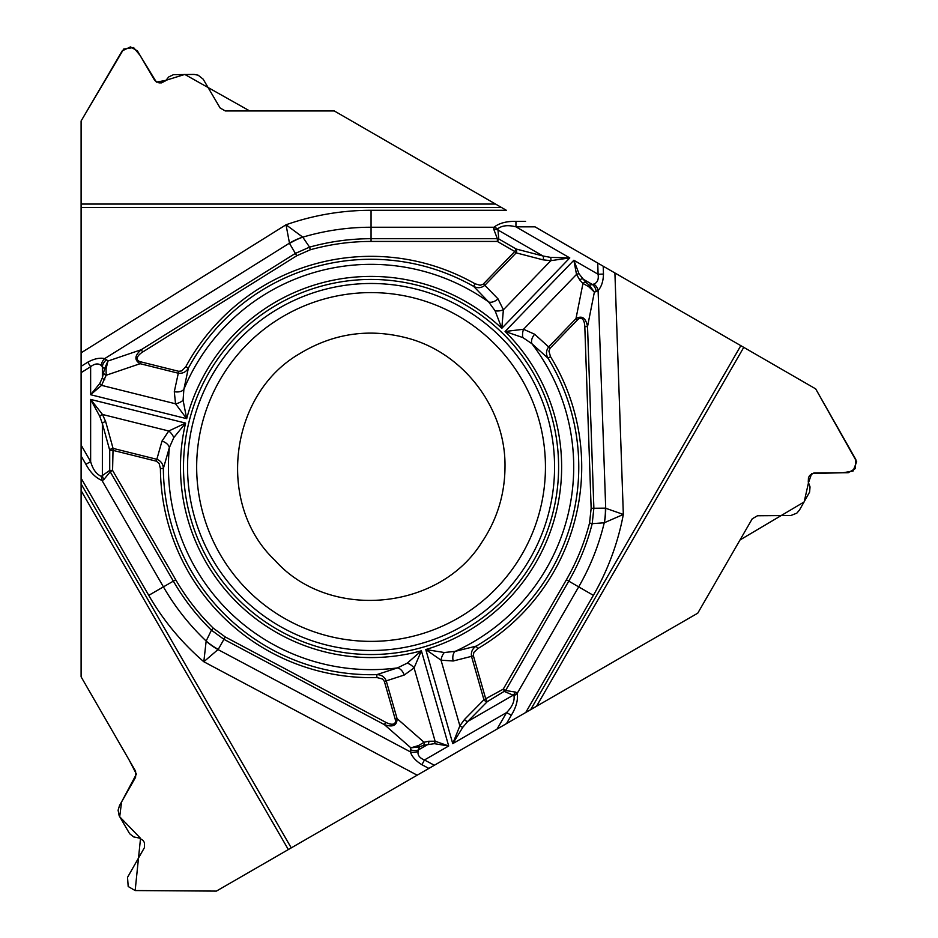 <?xml version="1.0" encoding="UTF-8"?>
<svg xmlns="http://www.w3.org/2000/svg" width="938" height="938" viewBox="0 0 938 938"><rect width="100%" height="100%" fill="white"/><g stroke="black" fill="none" stroke-linecap="round" stroke-linejoin="round"><path stroke-width="1.41" d="M536.524 706.267L697.755 613.182L752.241 518.808L757.482 515.759L790.863 515.513L796.831 513.145L799.469 510.073L809.611 492.051L810.033 486.892L808.263 482.062L808.474 477.606L809.764 475.367L813.95 472.94L848.222 472.705L855.175 468.66L855.831 459.514L815.685 388.883L743.752 347.353L536.524 706.267L497.07 729.049L506.602 712.552C512.207 706.806 514.681 701.272 514.047 695.937L513.203 695.187L515.783 692.15L517.248 693.288C518.175 699.959 516.193 707.287 511.304 715.272L506.602 712.552L452.761 743.635L459.866 725.824L464.521 719.446L483.938 699.736L503.249 689.137L504.679 691.611L513.203 695.187L467.828 721.392L462.856 727.22L452.761 743.635L425.782 649.553L444.295 652.52L455.165 651.359L476.223 646.118L477.712 648.662L473.901 652.356L473.291 655.404L485.825 699.197L487.256 701.671A3.049 1.794 -135.4 0 1 483.938 699.736L471.521 656.424C470.853 651.992 472.412 648.568 476.223 646.118A207.72 207.72 0 0 0 548.003 358.199C545.799 354.259 546.022 350.495 548.695 346.896L575.979 318.639C581.959 315.203 585.804 317.865 587.528 326.6L593.871 508.185L592.206 523.662C587.012 543.876 579.203 563.034 568.768 581.138L505.617 690.497L515.783 692.15M291.249 847.882L288.329 849.57L81.102 490.656L81.102 483.891L291.249 847.882L497.07 729.049M81.102 490.656L81.102 676.826L135.588 771.2L135.611 777.25L119.513 805.566L118.106 810.209L119.161 815.743L129.608 833.683L133.653 836.907L139.41 838.08L143.162 840.495L144.452 842.723L144.464 847.565L127.533 877.358L128.189 886.516L135.154 890.561L216.385 891.1L288.329 849.57M106.064 368.869L104.517 368.822L107.917 361.048L106.064 368.869L106.182 375.247L101.562 385.354L90.634 394.722L186.697 418.676A190.59 190.59 0 0 1 501.807 328.323L495.112 310.806A9.134 5.112 -9.6 0 0 503.378 309.798L501.807 328.323L569.788 257.915L515.947 226.832C508.173 224.85 502.135 225.472 497.844 228.684L498.781 238.956L497.351 238.698L493.693 229.083L493.939 227.242C499.262 223.103 506.59 221.157 515.947 221.391L515.947 226.832L535 226.832L614.906 272.97L623.336 514.446L604.236 522.783A60.888 54.381 -90.2 0 0 605.397 508.15L623.336 514.446A256.707 256.707 0 0 1 593.379 595.349L525.737 712.505L216.385 891.1L135.154 890.561L140.536 838.326L119.689 816.74L121.588 801.92L136.409 774.108L129.127 759.979L81.102 676.826L81.102 478.192L148.743 595.349A256.707 256.707 0 0 0 203.816 661.747L206.161 641.029L211.413 630.172C196.499 615.562 183.813 599.218 173.354 581.138L110.215 471.767L103.708 479.74L101.984 480.444L101.292 476.34L109.723 470.395L110.215 471.767L112.583 470.395L175.723 579.766C186.064 597.623 198.598 613.769 213.325 628.214L225.261 636.961L385.682 722.26A14.715 6.085 41.2 0 0 395.191 719.165L397.079 718.625C397.055 725.52 392.834 727.525 384.404 724.652L223.983 639.353L211.413 630.172L213.325 628.214M81.102 207.439L81.102 204.05L495.545 204.05L501.408 207.439L81.102 207.439L81.102 478.192L81.102 120.99L123.675 49.069L133.583 47.533L140.102 55.448L156.388 82.145L165.874 80.328L184.786 74.43L249.754 110.965L334.315 110.965L506.344 210.288L371.061 210.288A256.707 256.707 0 0 0 286.02 224.78L302.786 237.162L309.563 247.14C329.672 241.535 350.167 238.721 371.061 238.698L497.351 238.698L497.351 241.441L514.774 251.501L516.205 249.027A3.049 1.794 104.6 0 1 516.181 252.861L514.774 251.501L483.117 284.237L480.174 285.246L475.062 283.792L473.608 286.36L488.675 301.966A202.643 202.643 0 0 0 183.871 389.364L188.362 368.153C186.064 372.034 182.687 373.711 178.243 373.207L140.125 363.698C134.169 360.239 134.533 355.584 141.239 349.722L295.329 253.436L309.563 247.14L310.302 249.778C330.176 244.243 350.425 241.465 371.061 241.441L497.351 241.441L498.781 238.956L516.205 249.027L542.985 255.992A3.049 1.794 104.6 0 1 542.973 259.826L516.181 252.861L484.876 285.269C481.382 288.072 477.63 288.435 473.608 286.36A207.72 207.72 0 0 0 188.362 368.153L185.783 366.746L181.726 370.932L178.712 371.307L140.594 361.798A14.715 6.085 161.2 0 1 142.682 352.02L141.239 349.722L107.917 361.048L106.615 359.746A9.134 8.114 135.1 0 0 102.359 366.664L104.517 368.822L102.359 377.826L99.791 383.454L90.634 394.722L90.634 366.723C94.773 363.51 98.314 363.1 101.257 365.515L102.359 366.664L102.359 377.826A3.049 1.958 -162.3 0 0 104.751 379.726M495.545 204.05L334.315 110.965L225.343 110.965L220.09 107.952L203.171 79.167L198.141 75.181L194.154 74.43L173.483 74.665L168.817 76.881L165.51 80.832L161.547 82.872L158.968 82.872L154.758 80.469L137.429 50.898L130.441 46.9L122.198 50.898L81.102 120.99L81.102 204.05M535 226.832L815.685 388.883L856.687 461.707L853.052 471.064L842.945 472.74L811.687 473.514L808.521 482.624L804.159 501.947L740.035 539.948L697.755 613.182L530.674 709.644L740.821 345.665L743.752 347.353M614.906 272.97L740.821 345.665M558.602 466.995A187.541 187.541 0 0 0 277.285 304.569A187.541 187.541 0 0 0 277.285 629.41A187.541 187.541 0 0 0 558.602 466.995M497.844 228.684L493.939 227.242L371.061 227.242A239.753 239.753 0 0 0 302.786 237.162A60.888 54.381 149.8 0 0 289.537 243.47L286.02 224.78L81.102 352.829M81.102 366.348L87.785 362.174C94.117 358.738 99.768 357.542 104.716 358.597A9.134 7.656 108.7 0 0 101.257 365.515M81.102 455.974L85.921 464.31C90.4 472.529 95.746 477.911 101.984 480.444L163.423 586.871L148.743 595.349M87.785 362.174L90.634 366.723L81.102 372.679M85.921 464.31L90.634 461.59L81.102 445.093M183.086 400.268A9.134 5.112 157.6 0 1 175.547 403.797L186.697 418.676L183.086 400.268L183.871 389.364A9.134 5.863 -170.4 0 1 174.304 391.685L178.712 371.307M495.112 310.806L488.675 301.966A9.134 5.863 138.4 0 0 498.008 298.859L483.469 283.909M550.524 257.375A3.049 1.524 87.6 0 1 550.817 260.67L569.788 257.915L550.524 257.375L542.985 255.992L497.609 229.787L493.693 229.083M395.191 719.165L384.369 681.41L382.54 678.983L376.888 677.564A210.663 210.663 0 0 1 160.41 468.519L159.108 463.372L156.306 461.179L161.981 441.106A9.134 5.863 18.4 0 1 169.344 447.649L173.764 437.647A9.134 5.112 -129.6 0 0 168.77 430.999L185.595 423.097L90.634 399.424L102.5 414.479L105.689 421.701L113.052 448.376L112.583 470.395L109.723 470.395L109.723 450.275A3.049 1.794 -15.4 0 1 113.052 448.376L156.775 459.28C160.949 460.91 163.142 463.982 163.353 468.496A207.72 207.72 0 0 0 376.806 674.633L397.431 667.915L407.268 663.131L421.397 650.808L414.092 667.903L404.219 675.043L386.245 680.871L397.079 718.625L424.046 742.251A3.049 1.958 77.7 0 1 423.601 745.276L419.321 746.906L410.879 747.844L418.583 745.546L424.046 742.251L428.643 741.255A3.049 1.958 77.7 0 1 428.185 744.28L418.524 749.861L418.078 751.385C417.469 755.149 419.579 758.01 424.445 759.979L434.364 765.256M173.764 437.647L185.595 423.097A190.59 190.59 0 0 0 421.397 650.808L448.692 745.98L434.341 743.682L423.601 745.276M404.219 675.043A9.134 5.863 69.6 0 0 397.431 667.915A202.643 202.643 0 0 1 169.344 447.649L163.353 468.496L160.41 468.519M106.615 359.746L104.716 358.597L289.396 243.2A60.888 54.322 -25.7 0 1 302.693 237.115M101.292 476.34C96.356 474.229 92.803 469.317 90.634 461.59L90.634 399.424L99.791 416.378L102.359 423.601A3.049 1.794 -15.4 0 1 105.689 421.701M140.594 361.798L140.125 363.698L106.182 375.247A3.049 1.958 -162.3 0 1 103.79 373.347M174.304 391.685L175.547 403.797L101.562 385.354A3.049 1.806 -137.2 0 1 99.791 383.454M99.791 416.378A3.049 1.524 -32.4 0 1 102.5 414.479L168.77 430.999L161.981 441.106M603.204 266.204L603.474 274.072C603.275 281.283 601.493 286.758 598.104 290.522A9.134 7.656 -131.3 0 0 593.836 284.073L589.345 285.234L594.375 292.07L588.536 286.559L582.955 283.464A3.049 1.958 -42.3 0 1 585.793 282.35L579.039 273.837L573.857 260.26L505.078 331.489L522.818 337.563L531.881 343.695L548.003 358.199L550.512 356.651L548.906 351.046L550.102 348.256L577.386 319.999A14.715 6.085 -78.8 0 1 584.808 326.694L587.528 326.6L594.375 292.07L596.158 291.601A9.134 8.114 -104.9 0 0 592.3 284.449L582.627 278.879A3.049 1.958 -42.3 0 0 579.79 279.993L576.518 274.412L573.857 260.26L598.104 274.259C598.831 279.454 597.4 282.725 593.836 284.073M603.474 274.072L598.104 274.259L597.717 263.039M534.66 334.245A9.134 5.863 -50.4 0 0 531.881 343.695A202.643 202.643 0 0 1 455.165 651.359A9.134 5.863 78.4 0 0 453.183 660.997L441.036 660.176L425.782 649.553A190.59 190.59 0 0 0 505.078 331.489L523.545 329.273L534.66 334.245L550.102 348.256M593.367 595.337L578.687 586.871A239.753 239.753 0 0 0 604.236 522.783L592.206 523.662L589.556 522.982C584.409 542.961 576.682 561.885 566.4 579.766L503.249 689.137L505.617 690.497L487.256 701.671L467.828 721.392A3.049 1.794 -135.4 0 1 464.521 719.446M596.158 291.601L598.104 290.522L605.702 508.161A60.888 54.322 94.3 0 1 604.318 522.724M522.818 337.563A9.134 5.112 -82.4 0 1 523.545 329.273L576.518 274.412A3.049 1.806 -17.2 0 1 579.039 273.837M577.386 319.999L575.979 318.639L582.955 283.464L579.79 279.993M588.536 286.559L589.345 285.234L585.793 282.35M568.041 580.716L578.687 586.871L517.248 693.288L514.047 695.937M174.081 580.716L163.423 586.871A239.753 239.753 0 0 0 206.161 641.029A60.888 54.381 29.8 0 0 218.249 649.354L203.816 661.747L417.164 775.187M428.877 768.421L421.924 764.728C415.78 760.953 411.923 756.661 410.363 751.854A9.134 7.656 -11.3 0 0 418.078 751.385M421.924 764.728L424.445 759.979L448.692 745.98L435.103 741.208A3.049 1.806 102.8 0 1 434.341 743.682M418.583 745.546L419.321 746.906L418.524 749.861A9.134 8.114 15.1 0 1 410.398 749.626L410.363 751.854L218.085 649.612A60.888 54.322 -145.7 0 1 206.161 641.135M444.295 652.52A9.134 5.112 110.4 0 0 441.036 660.176L459.866 725.824A3.049 1.524 -152.4 0 0 462.856 727.22M376.888 677.564L376.806 674.633C381.32 674.68 384.463 676.755 386.245 680.871L384.369 681.41M407.268 663.131A9.134 5.112 37.6 0 1 414.092 667.903L435.103 741.208L428.643 741.255M385.682 722.26L384.404 724.652L410.879 747.844L410.398 749.626M156.306 461.179L112.583 450.275L109.723 450.275L102.359 423.601L102.359 475.988L103.708 479.74M545.447 466.995A174.386 174.386 0 0 1 283.862 618.013A174.386 174.386 0 0 1 283.862 315.965A174.386 174.386 0 0 1 545.447 466.995M554.569 466.995A183.508 183.508 0 0 1 279.301 625.916A183.508 183.508 0 0 1 279.301 308.074A183.508 183.508 0 0 1 554.569 466.995M371.061 239.53L371.061 210.288M525.573 221.391L515.947 221.391M142.682 352.02L296.76 255.746L310.302 249.778M475.062 283.792A210.663 210.663 0 0 0 185.783 366.746M296.76 255.746L289.537 243.47M371.061 241.441L371.061 238.698M511.304 715.272L506.497 723.608M584.808 326.694L591.151 508.279L589.556 522.982M477.712 648.662A210.663 210.663 0 0 0 550.512 356.651M473.397 655.885L453.183 660.997M498.008 298.859L503.378 309.798L550.817 260.67L542.973 259.826M591.151 508.279L605.397 508.15M566.4 579.766L568.768 581.138M225.261 636.961L218.249 649.354M175.723 579.766L173.354 581.138M504.996 466.995C504.82 494.408 497.093 519.5 481.839 542.281C438.808 611.435 328.265 620.721 274.869 560.209C216.057 504.925 228.813 394.746 299.292 353.896C333.447 333.096 369.83 327.913 408.429 338.372C464.439 353.685 505.922 408.921 504.996 466.995"/></g></svg>
